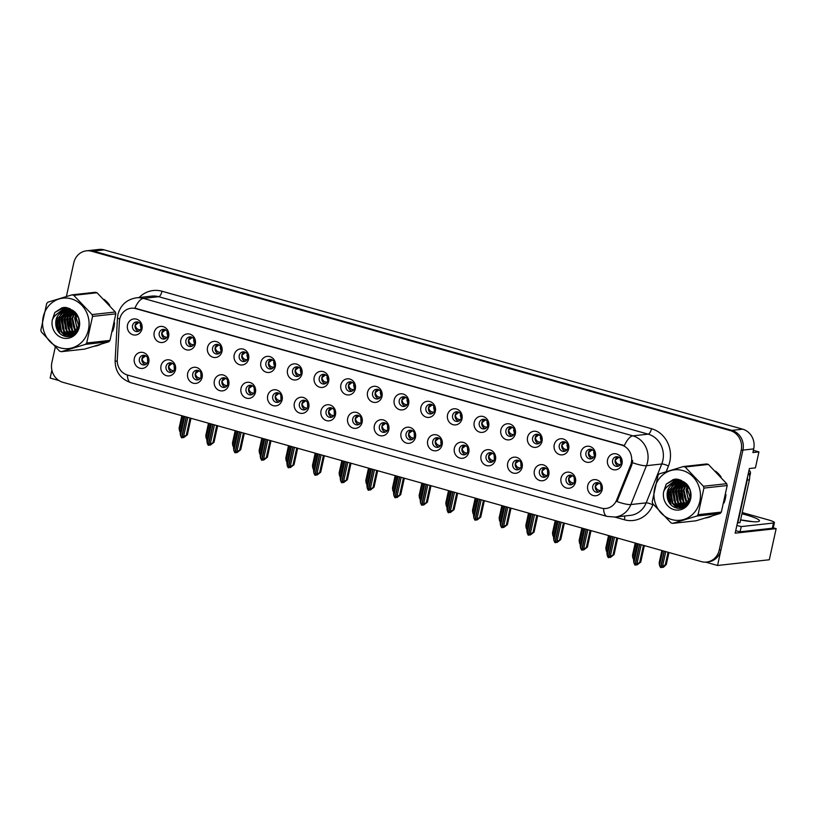 <?xml version="1.0" encoding="UTF-8"?>
<svg xmlns="http://www.w3.org/2000/svg" width="817" height="817" viewBox="0 0 817 817"><rect width="100%" height="100%" fill="white"/><g stroke="black" fill="none" stroke-linecap="round" stroke-linejoin="round"><path stroke-width="1.23" d="M486.084 456.274A4.861 4.453 -96.3 0 0 490.956 462.32A4.861 4.453 -96.3 0 0 494.745 458.715A4.861 4.453 -96.3 0 0 489.883 452.669A4.861 4.453 -96.3 0 0 486.084 456.274M492.222 461.973A4.861 4.453 83.7 0 1 491.201 452.73M481.039 455.702A8.099 7.414 -96.3 0 0 486.534 465.567A8.099 7.414 -96.3 0 0 495.48 459.757A8.099 7.414 -96.3 0 0 489.986 449.901A8.099 7.414 -96.3 0 0 481.039 455.702M139.39 358.918A4.861 4.453 -96.3 0 0 144.252 364.964A4.861 4.453 -96.3 0 0 148.051 361.349A4.861 4.453 -96.3 0 0 143.189 355.303A4.861 4.453 -96.3 0 0 139.39 358.918M145.528 364.607A4.861 4.453 83.7 0 1 144.507 355.375M134.345 358.346A8.099 7.414 -96.3 0 0 139.84 368.201A8.099 7.414 -96.3 0 0 148.786 362.401A8.099 7.414 -96.3 0 0 143.281 352.546A8.099 7.414 -96.3 0 0 134.345 358.346M185.908 340.495A4.861 4.453 -96.3 0 0 190.78 346.541A4.861 4.453 -96.3 0 0 194.579 342.926A4.861 4.453 -96.3 0 0 189.707 336.88A4.861 4.453 -96.3 0 0 185.908 340.495M192.046 346.183A4.861 4.453 83.7 0 1 191.025 336.951M180.863 339.923A8.099 7.414 -96.3 0 0 186.368 349.788A8.099 7.414 -96.3 0 0 195.304 343.977A8.099 7.414 -96.3 0 0 189.81 334.122A8.099 7.414 -96.3 0 0 180.863 339.923M459.42 448.788A4.861 4.453 -96.3 0 0 464.281 454.834A4.861 4.453 -96.3 0 0 468.08 451.219A4.861 4.453 -96.3 0 0 463.219 445.173A4.861 4.453 -96.3 0 0 459.42 448.788M465.557 454.477A4.861 4.453 83.7 0 1 464.536 445.245M454.375 448.216A8.099 7.414 -96.3 0 0 459.869 458.071A8.099 7.414 -96.3 0 0 468.815 452.271A8.099 7.414 -96.3 0 0 463.31 442.416A8.099 7.414 -96.3 0 0 454.375 448.216M265.913 362.962A4.861 4.453 -96.3 0 0 270.784 369.008A4.861 4.453 -96.3 0 0 274.583 365.393A4.861 4.453 -96.3 0 0 269.712 359.347A4.861 4.453 -96.3 0 0 265.913 362.962M272.051 368.651A4.861 4.453 83.7 0 1 271.03 359.419M260.868 362.391A8.099 7.414 -96.3 0 0 266.373 372.256A8.099 7.414 -96.3 0 0 275.319 366.445A8.099 7.414 -96.3 0 0 269.814 356.59A8.099 7.414 -96.3 0 0 260.868 362.391M299.4 403.853A4.861 4.453 -96.3 0 0 304.271 409.899A4.861 4.453 -96.3 0 0 308.07 406.284A4.861 4.453 -96.3 0 0 303.199 400.238A4.861 4.453 -96.3 0 0 299.4 403.853M305.538 409.542A4.861 4.453 83.7 0 1 304.516 400.31M294.355 403.281A8.099 7.414 -96.3 0 0 299.859 413.136A8.099 7.414 -96.3 0 0 308.795 407.336A8.099 7.414 -96.3 0 0 303.301 397.481A8.099 7.414 -96.3 0 0 294.355 403.281M425.933 407.897A4.861 4.453 -96.3 0 0 430.794 413.943A4.861 4.453 -96.3 0 0 434.593 410.338A4.861 4.453 -96.3 0 0 429.732 404.292A4.861 4.453 -96.3 0 0 425.933 407.897M432.07 413.596A4.861 4.453 83.7 0 1 431.049 404.354M420.888 407.326A8.099 7.414 -96.3 0 0 426.382 417.191A8.099 7.414 -96.3 0 0 435.328 411.38A8.099 7.414 -96.3 0 0 429.834 401.525A8.099 7.414 -96.3 0 0 420.888 407.326M219.395 381.386A4.861 4.453 -96.3 0 0 224.256 387.432A4.861 4.453 -96.3 0 0 228.055 383.816A4.861 4.453 -96.3 0 0 223.194 377.771A4.861 4.453 -96.3 0 0 219.395 381.386M225.533 387.074A4.861 4.453 83.7 0 1 224.512 377.842M214.35 380.814A8.099 7.414 -96.3 0 0 219.844 390.669A8.099 7.414 -96.3 0 0 228.791 384.868A8.099 7.414 -96.3 0 0 223.296 375.013A8.099 7.414 -96.3 0 0 214.35 380.814M345.928 385.43A4.861 4.453 -96.3 0 0 350.789 391.476A4.861 4.453 -96.3 0 0 354.588 387.871A4.861 4.453 -96.3 0 0 349.727 381.825A4.861 4.453 -96.3 0 0 345.928 385.43M352.066 391.129A4.861 4.453 83.7 0 1 351.044 381.886M340.883 384.858A8.099 7.414 -96.3 0 0 346.377 394.723A8.099 7.414 -96.3 0 0 355.324 388.912A8.099 7.414 -96.3 0 0 349.819 379.057A8.099 7.414 -96.3 0 0 340.883 384.858M272.735 396.368A4.861 4.453 -96.3 0 0 277.596 402.413A4.861 4.453 -96.3 0 0 281.395 398.798A4.861 4.453 -96.3 0 0 276.534 392.752A4.861 4.453 -96.3 0 0 272.735 396.368M278.873 402.056A4.861 4.453 83.7 0 1 277.851 392.824M267.69 395.796A8.099 7.414 -96.3 0 0 273.184 405.651A8.099 7.414 -96.3 0 0 282.131 399.85A8.099 7.414 -96.3 0 0 276.626 389.985A8.099 7.414 -96.3 0 0 267.69 395.796M399.268 400.412A4.861 4.453 -96.3 0 0 404.129 406.457A4.861 4.453 -96.3 0 0 407.928 402.842A4.861 4.453 -96.3 0 0 403.057 396.796A4.861 4.453 -96.3 0 0 399.268 400.412M405.395 406.1A4.861 4.453 83.7 0 1 404.374 396.868M394.223 399.84A8.099 7.414 -96.3 0 0 399.717 409.695A8.099 7.414 -96.3 0 0 408.663 403.894A8.099 7.414 -96.3 0 0 403.159 394.039A8.099 7.414 -96.3 0 0 394.223 399.84M192.72 373.9A4.861 4.453 -96.3 0 0 197.591 379.946A4.861 4.453 -96.3 0 0 201.39 376.331A4.861 4.453 -96.3 0 0 196.519 370.285A4.861 4.453 -96.3 0 0 192.72 373.9M198.858 379.588A4.861 4.453 83.7 0 1 197.837 370.356M187.675 373.328A8.099 7.414 -96.3 0 0 193.18 383.183A8.099 7.414 -96.3 0 0 202.126 377.383A8.099 7.414 -96.3 0 0 196.621 367.517A8.099 7.414 -96.3 0 0 187.675 373.328M319.253 377.944A4.861 4.453 -96.3 0 0 324.124 383.99A4.861 4.453 -96.3 0 0 327.923 380.375A4.861 4.453 -96.3 0 0 323.052 374.329A4.861 4.453 -96.3 0 0 319.253 377.944M325.391 383.633A4.861 4.453 83.7 0 1 324.369 374.4M314.208 377.372A8.099 7.414 -96.3 0 0 319.713 387.227A8.099 7.414 -96.3 0 0 328.648 381.427A8.099 7.414 -96.3 0 0 323.154 371.572A8.099 7.414 -96.3 0 0 314.208 377.372M566.089 478.742A4.861 4.453 -96.3 0 0 570.96 484.787A4.861 4.453 -96.3 0 0 574.76 481.182A4.861 4.453 -96.3 0 0 569.888 475.137A4.861 4.453 -96.3 0 0 566.089 478.742M572.227 484.44A4.861 4.453 83.7 0 1 571.206 475.198M561.044 478.17A8.099 7.414 -96.3 0 0 566.549 488.035A8.099 7.414 -96.3 0 0 575.485 482.224A8.099 7.414 -96.3 0 0 569.99 472.369A8.099 7.414 -96.3 0 0 561.044 478.17M432.744 441.303A4.861 4.453 -96.3 0 0 437.616 447.348A4.861 4.453 -96.3 0 0 441.415 443.733A4.861 4.453 -96.3 0 0 436.544 437.687A4.861 4.453 -96.3 0 0 432.744 441.303M438.882 446.991A4.861 4.453 83.7 0 1 437.861 437.759M427.7 440.731A8.099 7.414 -96.3 0 0 433.204 450.586A8.099 7.414 -96.3 0 0 442.14 444.785A8.099 7.414 -96.3 0 0 436.646 434.92A8.099 7.414 -96.3 0 0 427.7 440.731M585.942 452.832A4.861 4.453 -96.3 0 0 590.814 458.878A4.861 4.453 -96.3 0 0 594.613 455.273A4.861 4.453 -96.3 0 0 589.741 449.227A4.861 4.453 -96.3 0 0 585.942 452.832M592.08 458.531A4.861 4.453 83.7 0 1 591.059 449.289M580.897 452.261A8.099 7.414 -96.3 0 0 586.402 462.126A8.099 7.414 -96.3 0 0 595.348 456.315A8.099 7.414 -96.3 0 0 589.843 446.46A8.099 7.414 -96.3 0 0 580.897 452.261M352.74 418.835A4.861 4.453 -96.3 0 0 357.601 424.881A4.861 4.453 -96.3 0 0 361.4 421.266A4.861 4.453 -96.3 0 0 356.539 415.22A4.861 4.453 -96.3 0 0 352.74 418.835M358.877 424.523A4.861 4.453 83.7 0 1 357.856 415.291M347.695 418.263A8.099 7.414 -96.3 0 0 353.189 428.118A8.099 7.414 -96.3 0 0 362.135 422.318A8.099 7.414 -96.3 0 0 356.641 412.452A8.099 7.414 -96.3 0 0 347.695 418.263M532.613 437.861A4.861 4.453 -96.3 0 0 537.474 443.907A4.861 4.453 -96.3 0 0 541.273 440.292A4.861 4.453 -96.3 0 0 536.412 434.246A4.861 4.453 -96.3 0 0 532.613 437.861M538.75 443.549A4.861 4.453 83.7 0 1 537.729 434.317M527.568 437.289A8.099 7.414 -96.3 0 0 533.062 447.144A8.099 7.414 -96.3 0 0 542.008 441.343A8.099 7.414 -96.3 0 0 536.503 431.478A8.099 7.414 -96.3 0 0 527.568 437.289M452.598 415.393A4.861 4.453 -96.3 0 0 457.469 421.439A4.861 4.453 -96.3 0 0 461.268 417.824A4.861 4.453 -96.3 0 0 456.397 411.778A4.861 4.453 -96.3 0 0 452.598 415.393M458.735 421.082A4.861 4.453 83.7 0 1 457.714 411.85M447.553 414.822A8.099 7.414 -96.3 0 0 453.057 424.677A8.099 7.414 -96.3 0 0 461.993 418.876A8.099 7.414 -96.3 0 0 456.499 409.011A8.099 7.414 -96.3 0 0 447.553 414.822M326.075 411.339A4.861 4.453 -96.3 0 0 330.936 417.385A4.861 4.453 -96.3 0 0 334.735 413.78A4.861 4.453 -96.3 0 0 329.864 407.734A4.861 4.453 -96.3 0 0 326.075 411.339M332.213 417.038A4.861 4.453 83.7 0 1 331.181 407.795M321.03 410.767A8.099 7.414 -96.3 0 0 326.524 420.632A8.099 7.414 -96.3 0 0 335.47 414.822A8.099 7.414 -96.3 0 0 329.966 404.966A8.099 7.414 -96.3 0 0 321.03 410.767M505.937 430.365A4.861 4.453 -96.3 0 0 510.809 436.411A4.861 4.453 -96.3 0 0 514.608 432.806A4.861 4.453 -96.3 0 0 509.737 426.76A4.861 4.453 -96.3 0 0 505.937 430.365M512.075 436.064A4.861 4.453 83.7 0 1 511.054 426.821M500.892 429.793A8.099 7.414 -96.3 0 0 506.397 439.658A8.099 7.414 -96.3 0 0 515.333 433.847A8.099 7.414 -96.3 0 0 509.839 423.992A8.099 7.414 -96.3 0 0 500.892 429.793M246.06 388.872A4.861 4.453 -96.3 0 0 250.931 394.917A4.861 4.453 -96.3 0 0 254.73 391.312A4.861 4.453 -96.3 0 0 249.859 385.267A4.861 4.453 -96.3 0 0 246.06 388.872M252.198 394.57A4.861 4.453 83.7 0 1 251.176 385.328M241.015 388.3A8.099 7.414 -96.3 0 0 246.52 398.165A8.099 7.414 -96.3 0 0 255.455 392.354A8.099 7.414 -96.3 0 0 249.961 382.499A8.099 7.414 -96.3 0 0 241.015 388.3M372.593 392.926A4.861 4.453 -96.3 0 0 377.464 398.972A4.861 4.453 -96.3 0 0 381.263 395.357A4.861 4.453 -96.3 0 0 376.392 389.311A4.861 4.453 -96.3 0 0 372.593 392.926M378.731 398.614A4.861 4.453 83.7 0 1 377.709 389.382M367.548 392.354A8.099 7.414 -96.3 0 0 373.052 402.209A8.099 7.414 -96.3 0 0 381.988 396.408A8.099 7.414 -96.3 0 0 376.494 386.543A8.099 7.414 -96.3 0 0 367.548 392.354M406.08 433.807A4.861 4.453 -96.3 0 0 410.941 439.852A4.861 4.453 -96.3 0 0 414.74 436.247A4.861 4.453 -96.3 0 0 409.879 430.202A4.861 4.453 -96.3 0 0 406.08 433.807M412.217 439.505A4.861 4.453 83.7 0 1 411.196 430.263M401.035 433.235A8.099 7.414 -96.3 0 0 406.529 443.1A8.099 7.414 -96.3 0 0 415.475 437.289A8.099 7.414 -96.3 0 0 409.971 427.434A8.099 7.414 -96.3 0 0 401.035 433.235M159.244 333.009A4.861 4.453 -96.3 0 0 164.105 339.055A4.861 4.453 -96.3 0 0 167.904 335.44A4.861 4.453 -96.3 0 0 163.043 329.394A4.861 4.453 -96.3 0 0 159.244 333.009M165.381 338.698A4.861 4.453 83.7 0 1 164.36 329.465M154.199 332.437A8.099 7.414 -96.3 0 0 159.693 342.292A8.099 7.414 -96.3 0 0 168.639 336.492A8.099 7.414 -96.3 0 0 163.134 326.637A8.099 7.414 -96.3 0 0 154.199 332.437M479.273 422.879A4.861 4.453 -96.3 0 0 484.134 428.925A4.861 4.453 -96.3 0 0 487.933 425.31A4.861 4.453 -96.3 0 0 483.072 419.264A4.861 4.453 -96.3 0 0 479.273 422.879M485.41 428.568A4.861 4.453 83.7 0 1 484.389 419.335M474.228 422.307A8.099 7.414 -96.3 0 0 479.722 432.162A8.099 7.414 -96.3 0 0 488.668 426.362A8.099 7.414 -96.3 0 0 483.164 416.507A8.099 7.414 -96.3 0 0 474.228 422.307M592.764 486.238A4.861 4.453 -96.3 0 0 597.625 492.283A4.861 4.453 -96.3 0 0 601.424 488.668A4.861 4.453 -96.3 0 0 596.563 482.622A4.861 4.453 -96.3 0 0 592.764 486.238M598.902 491.926A4.861 4.453 83.7 0 1 597.881 482.694M587.719 485.666A8.099 7.414 -96.3 0 0 593.213 495.521A8.099 7.414 -96.3 0 0 602.16 489.72A8.099 7.414 -96.3 0 0 596.655 479.855A8.099 7.414 -96.3 0 0 587.719 485.666M512.749 463.77A4.861 4.453 -96.3 0 0 517.621 469.816A4.861 4.453 -96.3 0 0 521.42 466.201A4.861 4.453 -96.3 0 0 516.548 460.155A4.861 4.453 -96.3 0 0 512.749 463.77M518.887 469.458A4.861 4.453 83.7 0 1 517.866 460.226M507.704 463.198A8.099 7.414 -96.3 0 0 513.209 473.053A8.099 7.414 -96.3 0 0 522.155 467.253A8.099 7.414 -96.3 0 0 516.65 457.387A8.099 7.414 -96.3 0 0 507.704 463.198M612.617 460.328A4.861 4.453 -96.3 0 0 617.478 466.374A4.861 4.453 -96.3 0 0 621.277 462.759A4.861 4.453 -96.3 0 0 616.416 456.713A4.861 4.453 -96.3 0 0 612.617 460.328M618.755 466.017A4.861 4.453 83.7 0 1 617.734 456.785M607.572 459.757A8.099 7.414 -96.3 0 0 613.067 469.612A8.099 7.414 -96.3 0 0 622.013 463.811A8.099 7.414 -96.3 0 0 616.508 453.946A8.099 7.414 -96.3 0 0 607.572 459.757M132.568 325.523A4.861 4.453 -96.3 0 0 137.44 331.569A4.861 4.453 -96.3 0 0 141.239 327.954A4.861 4.453 -96.3 0 0 136.368 321.908A4.861 4.453 -96.3 0 0 132.568 325.523M138.706 331.212A4.861 4.453 83.7 0 1 137.685 321.969M127.523 324.941A8.099 7.414 -96.3 0 0 133.028 334.807A8.099 7.414 -96.3 0 0 141.964 329.006A8.099 7.414 -96.3 0 0 136.47 319.141A8.099 7.414 -96.3 0 0 127.523 324.941M379.405 426.321A4.861 4.453 -96.3 0 0 384.276 432.367A4.861 4.453 -96.3 0 0 388.075 428.751A4.861 4.453 -96.3 0 0 383.204 422.706A4.861 4.453 -96.3 0 0 379.405 426.321M385.542 432.009A4.861 4.453 83.7 0 1 384.521 422.777M374.36 425.749A8.099 7.414 -96.3 0 0 379.864 435.604A8.099 7.414 -96.3 0 0 388.8 429.803A8.099 7.414 -96.3 0 0 383.306 419.948A8.099 7.414 -96.3 0 0 374.36 425.749M559.277 445.347A4.861 4.453 -96.3 0 0 564.149 451.392A4.861 4.453 -96.3 0 0 567.938 447.777A4.861 4.453 -96.3 0 0 563.076 441.731A4.861 4.453 -96.3 0 0 559.277 445.347M565.415 451.035A4.861 4.453 83.7 0 1 564.394 441.803M554.232 444.775A8.099 7.414 -96.3 0 0 559.727 454.63A8.099 7.414 -96.3 0 0 568.673 448.829A8.099 7.414 -96.3 0 0 563.179 438.974A8.099 7.414 -96.3 0 0 554.232 444.775M166.055 366.404A4.861 4.453 -96.3 0 0 170.927 372.45A4.861 4.453 -96.3 0 0 174.726 368.845A4.861 4.453 -96.3 0 0 169.854 362.799A4.861 4.453 -96.3 0 0 166.055 366.404M172.193 372.103A4.861 4.453 83.7 0 1 171.172 362.86M161.01 365.832A8.099 7.414 -96.3 0 0 166.515 375.697A8.099 7.414 -96.3 0 0 175.451 369.887A8.099 7.414 -96.3 0 0 169.956 360.031A8.099 7.414 -96.3 0 0 161.01 365.832M292.588 370.458A4.861 4.453 -96.3 0 0 297.449 376.504A4.861 4.453 -96.3 0 0 301.248 372.889A4.861 4.453 -96.3 0 0 296.387 366.843A4.861 4.453 -96.3 0 0 292.588 370.458M298.726 376.147A4.861 4.453 83.7 0 1 297.705 366.915M287.543 369.876A8.099 7.414 -96.3 0 0 293.037 379.742A8.099 7.414 -96.3 0 0 301.984 373.941A8.099 7.414 -96.3 0 0 296.489 364.076A8.099 7.414 -96.3 0 0 287.543 369.876M539.424 471.256A4.861 4.453 -96.3 0 0 544.285 477.302A4.861 4.453 -96.3 0 0 548.084 473.686A4.861 4.453 -96.3 0 0 543.223 467.641A4.861 4.453 -96.3 0 0 539.424 471.256M545.562 476.944A4.861 4.453 83.7 0 1 544.541 467.712M534.379 470.684A8.099 7.414 -96.3 0 0 539.874 480.539A8.099 7.414 -96.3 0 0 548.82 474.738A8.099 7.414 -96.3 0 0 543.315 464.883A8.099 7.414 -96.3 0 0 534.379 470.684M212.583 347.991A4.861 4.453 -96.3 0 0 217.445 354.037A4.861 4.453 -96.3 0 0 221.244 350.422A4.861 4.453 -96.3 0 0 216.382 344.376A4.861 4.453 -96.3 0 0 212.583 347.991M218.721 353.679A4.861 4.453 83.7 0 1 217.7 344.437M207.538 347.409A8.099 7.414 -96.3 0 0 213.033 357.274A8.099 7.414 -96.3 0 0 221.979 351.473A8.099 7.414 -96.3 0 0 216.474 341.608A8.099 7.414 -96.3 0 0 207.538 347.409M239.248 355.477A4.861 4.453 -96.3 0 0 244.12 361.522A4.861 4.453 -96.3 0 0 247.919 357.907A4.861 4.453 -96.3 0 0 243.047 351.861A4.861 4.453 -96.3 0 0 239.248 355.477M245.386 361.165A4.861 4.453 83.7 0 1 244.365 351.933M234.203 354.905A8.099 7.414 -96.3 0 0 239.698 364.76A8.099 7.414 -96.3 0 0 248.644 358.959A8.099 7.414 -96.3 0 0 243.149 349.104A8.099 7.414 -96.3 0 0 234.203 354.905M119.721 319.09A14.573 13.348 -96.3 0 0 119.374 321.602L117.28 359.817A14.573 13.348 -96.3 0 0 127.523 375.054L601.261 508.092A14.573 13.348 -96.3 0 0 605.969 508.48A14.573 13.348 -96.3 0 0 616.631 500.035L630.601 465.159A14.573 13.348 -96.3 0 0 621.441 445.02L135.816 308.642A14.573 13.348 -96.3 0 0 131.108 308.254A14.573 13.348 -96.3 0 0 119.721 319.09M705.592 562.127L717.551 565.476L742.919 450.096A16.197 14.829 -96.3 0 0 731.92 430.375L93.404 251.064A16.197 14.829 -96.3 0 0 88.175 250.635A16.197 14.829 -96.3 0 1 93.404 251.064L731.92 430.375A16.197 14.829 -96.3 0 1 742.919 450.096L720.992 549.821A16.197 14.829 -96.3 0 1 708.329 561.861L706.603 562.045A16.197 14.829 -96.3 0 0 719.266 550.004L741.193 450.29A16.197 14.829 -96.3 0 0 730.194 430.569L91.678 251.258A16.197 14.829 -96.3 0 0 86.449 250.829A16.197 14.829 -96.3 0 0 73.785 262.87L66.402 296.459M51.88 370.172L50.143 378.057L58.926 380.528M742.224 512.545L768.184 519.837A10.795 1.501 -167.6 0 1 774.414 522.635A10.795 1.501 -167.6 0 1 773.505 523.023L772.351 528.242A10.795 1.501 -167.6 0 0 773.27 527.853L776.15 528.64L735.167 533.174L749.383 468.529L755.419 467.865L758.932 451.893L752.896 452.557L753.703 448.901A16.197 14.829 -96.3 0 0 742.704 429.18L104.188 249.879A16.197 14.829 -96.3 0 0 98.959 249.44L86.449 250.829M753.386 450.33L758.932 451.893M776.15 528.64L769.308 559.757L717.551 565.476M68.005 313.013A25.909 23.724 -96.3 0 0 67.74 314.106A25.909 23.724 -96.3 0 0 67.321 316.506M67.117 318.865A25.909 23.724 -96.3 0 0 68.546 329.047M69.292 331.038A25.909 23.724 -96.3 0 0 70.63 333.775M70.905 334.235A25.909 23.724 -96.3 0 0 71.365 335.001M72.979 334.99L71.426 335.103A25.909 23.724 -96.3 0 0 71.763 335.613M94.568 346.234A25.909 23.724 -96.3 0 0 100.573 344.406M112.695 331.202A25.909 23.724 -96.3 0 0 113.951 327.086A25.909 23.724 -96.3 0 0 114.554 322.746M679.366 484.706A25.909 23.724 -96.3 0 0 679.101 485.788A25.909 23.724 -96.3 0 0 678.682 488.188M678.488 490.547A25.909 23.724 -96.3 0 0 679.918 500.739M680.663 502.721A25.909 23.724 -96.3 0 0 682.001 505.457M682.266 505.927A25.909 23.724 -96.3 0 0 682.736 506.683M684.35 506.673L682.798 506.785A25.909 23.724 -96.3 0 0 683.124 507.296M705.929 517.917A25.909 23.724 -96.3 0 0 711.944 516.099M724.066 502.884A25.909 23.724 -96.3 0 0 725.322 498.768A25.909 23.724 -96.3 0 0 725.915 494.438M134.887 308.152L624.372 445.602A18.893 7.118 -74.3 0 1 632.869 435.849A21.589 19.771 83.7 0 1 647.534 462.146A21.589 19.771 83.7 0 1 646.441 465.69L630.867 504.549A21.589 19.771 83.7 0 1 615.078 517.059L630.387 515.374A21.589 19.771 -96.3 0 0 646.176 502.853L661.75 463.995A21.589 19.771 -96.3 0 0 662.842 460.451A21.589 19.771 -96.3 0 0 648.177 434.154L158.702 296.704A21.589 19.771 -96.3 0 0 151.737 296.122L136.419 297.817A21.589 19.771 83.7 0 1 143.383 298.399A18.893 7.118 105.7 0 0 134.887 308.152M632.695 460.522L631.776 465.026L616.978 501.577A18.893 3.83 21.8 0 0 630.867 504.549L646.176 502.853A5.402 1.093 -158.2 0 1 652.875 504.855A26.992 24.714 83.7 0 1 624.433 519.775L614.864 517.09M109.733 305.303A25.909 23.724 -96.3 0 0 104.219 299.482M69.588 308.591A25.909 23.724 -96.3 0 0 68.751 310.623A25.909 23.724 -96.3 0 0 68.659 310.879M68.567 311.144A25.909 23.724 -96.3 0 0 68.179 312.36M721.105 476.985A25.909 23.724 -96.3 0 0 715.59 471.174M680.959 480.273A25.909 23.724 -96.3 0 0 680.122 482.306M679.07 482.51L680.081 482.316A25.909 23.724 -96.3 0 0 680.03 482.561M679.928 482.837A25.909 23.724 -96.3 0 0 679.55 484.042M55.25 347.184L51.869 362.585A16.197 14.829 -96.3 0 0 62.858 382.305L701.384 561.616A16.197 14.829 -96.3 0 0 706.603 562.045M599.086 483.153L595.47 485.952C595.971 488.689 597.503 490.19 600.076 490.466L600.628 490.476M636.525 564.751L638.21 564.006L635.248 565.17L636.974 563.812L640.742 562.055L644.358 545.603L640.742 562.096L636.974 564.976M639.731 544.306L635.248 565.17M641.171 544.704L636.974 563.812M643.449 545.347L639.752 562.167M638.097 543.846L633.9 562.944L634.962 565.088L639.537 544.245M637.291 543.622L633.563 560.523L637.28 543.611M633.594 560.431L633.9 562.944M662.689 550.75L659.482 565.333L660.544 567.478L664.129 551.158M661.699 567.468L660.841 567.56L662.556 566.201L666.325 564.445L668.949 552.506L666.325 564.486L663.424 567.274L662.567 567.366L663.792 566.395L661.699 567.468M664.323 551.209L660.841 567.56M661.882 550.525L659.156 562.913L661.872 550.525M659.176 562.821L659.482 565.333M662.556 566.201L665.763 551.618M668.04 552.251L665.334 564.547M620.481 464.567L619.929 464.556C617.438 464.393 615.906 462.892 615.324 460.042L618.949 457.244M572.421 475.668L568.806 478.466C569.296 481.193 570.828 482.704 573.411 482.98L573.953 482.99M609.86 557.255L611.535 556.52L608.583 557.684L610.309 556.316L614.078 554.559L617.693 538.117L614.067 554.61L610.309 557.49M613.067 536.81L608.583 557.684M614.507 537.218L610.309 556.316M616.784 537.862L613.087 554.672M611.422 536.35L607.225 555.458L608.185 557.572L612.873 536.759M610.616 536.126L606.898 553.038L610.616 536.126M606.919 552.946L607.225 555.458M545.746 468.172L542.131 470.97C542.631 473.707 544.163 475.208 546.736 475.494L547.288 475.504M583.185 549.77L584.87 549.034L581.918 550.188L583.634 548.83L587.403 547.073L591.028 530.621L587.403 547.124L583.634 550.004M586.392 529.324L581.918 550.188M587.842 529.733L583.634 548.83M590.109 530.366L586.412 547.186M584.758 528.865L580.56 547.962L581.622 550.107L586.197 529.273M583.951 528.64L580.233 545.542L583.951 528.64M580.254 545.45L580.56 547.962M519.081 460.686L515.466 463.484C515.956 466.221 517.498 467.722 520.072 467.998L520.623 468.008M556.52 542.284L558.205 541.538L555.243 542.702L556.969 541.344L560.738 539.588L564.353 523.135L560.728 539.628L556.969 542.508M559.727 521.838L555.243 542.702M561.167 522.237L556.969 541.344M563.444 522.88L559.747 539.69M558.093 521.379L553.885 540.476L554.947 542.621L559.533 521.777M557.286 521.144L553.558 538.056L557.276 521.144M553.589 537.964L553.885 540.476M636.014 543.264L632.807 557.848L633.716 559.839M635.207 543.029L632.481 555.427L635.207 543.029M632.511 555.335L632.807 557.848M593.816 457.081L593.265 457.06C590.773 456.907 589.241 455.396 588.659 452.547L592.274 449.758M609.349 535.768L606.143 550.352L607.051 552.353M608.542 535.543L605.816 547.931L608.542 535.543M605.836 547.839L606.143 550.352M567.141 449.585L566.589 449.575C564.098 449.411 562.566 447.91 561.984 445.061L565.609 442.263M582.684 528.282L579.478 542.866L580.376 544.857M581.878 528.058L579.141 540.446L581.867 528.058M579.171 540.354L579.478 542.866M540.476 442.099L539.925 442.089C537.433 441.926 535.901 440.424 535.319 437.575L538.934 434.777M556.009 520.797L552.803 535.38L553.712 537.372M555.203 520.562L552.476 532.96L555.203 520.562M552.496 532.868L552.803 535.38M513.811 434.613L513.25 434.593C510.768 434.44 509.226 432.928 508.654 430.079L512.269 427.291M772.351 528.242L740.09 531.806A10.795 1.501 12.4 0 0 735.708 530.733M736.852 525.505A10.795 1.501 -167.6 0 1 741.233 526.587L740.09 531.806M773.505 523.023L741.233 526.587M747.514 477.046A10.795 9.886 83.7 0 1 747.259 480.079L737.843 522.89A10.795 9.886 -96.3 0 0 737.465 522.757M747.259 480.079L749.414 479.834A10.795 9.886 -96.3 0 0 748.556 472.318M737.843 522.89L739.998 522.645L749.414 479.834M67.668 315.842A25.644 23.479 83.7 0 1 67.974 314.177A25.644 23.479 83.7 0 1 68.342 312.707M68.516 312.114A25.644 23.479 83.7 0 1 68.853 311.073M68.945 310.828A25.644 23.479 83.7 0 1 69.026 310.613A25.644 23.479 83.7 0 1 69.823 308.703M113.89 326.106A25.644 23.479 83.7 0 1 113.706 327.014A25.644 23.479 83.7 0 1 113.502 327.903M71.62 334.939A25.644 23.479 83.7 0 1 71.263 334.357M71.018 333.949A25.644 23.479 83.7 0 1 69.782 331.528M69.108 329.905A25.644 23.479 83.7 0 1 68.771 328.934M97.846 345.468A25.644 23.479 83.7 0 1 95.957 345.816M679.029 487.524A25.644 23.479 83.7 0 1 679.346 485.86A25.644 23.479 83.7 0 1 679.713 484.399M679.887 483.797A25.644 23.479 83.7 0 1 680.224 482.765M680.316 482.51A25.644 23.479 83.7 0 1 680.387 482.296A25.644 23.479 83.7 0 1 681.184 480.386M725.261 497.788A25.644 23.479 83.7 0 1 725.077 498.697A25.644 23.479 83.7 0 1 724.863 499.585M682.992 506.622A25.644 23.479 83.7 0 1 682.634 506.04M682.389 505.631A25.644 23.479 83.7 0 1 681.153 503.221M680.479 501.587A25.644 23.479 83.7 0 1 680.132 500.617M709.217 517.161A25.644 23.479 83.7 0 1 707.318 517.508M749.669 476.873L750.425 473.441A2.696 2.471 -96.3 0 0 748.995 470.316M76.563 316.067A12.337 11.295 -96.3 0 0 78.177 328.536M60.427 347.899A25.368 23.233 -96.3 0 0 88.45 329.721A25.368 23.233 -96.3 0 0 71.222 298.828A25.368 23.233 -96.3 0 0 43.199 317.006A25.368 23.233 -96.3 0 0 60.427 347.899M72.039 294.845L47.897 302.178A29.146 26.695 -96.3 0 0 46.692 303.536L40.85 330.119A29.146 26.695 -96.3 0 0 41.35 331.957L59.651 351.208A29.146 26.695 -96.3 0 0 60.499 351.463A29.146 26.695 -96.3 0 0 61.357 351.688L84.631 349.104L108.773 341.782A29.146 26.695 -96.3 0 0 109.978 340.413L115.82 313.84A29.146 26.695 -96.3 0 0 115.32 312.002L97.019 292.752A29.146 26.695 -96.3 0 0 96.171 292.496A29.146 26.695 -96.3 0 0 95.313 292.272L72.039 294.845A29.146 26.695 -96.3 0 1 72.897 295.07A29.146 26.695 -96.3 0 1 73.744 295.325L92.045 314.576L115.32 312.002M108.773 341.782L85.499 344.355L61.357 351.688M85.499 344.355A29.146 26.695 -96.3 0 0 86.704 342.997L109.978 340.413M115.82 313.84L92.546 316.414L86.704 342.997M92.546 316.414A29.146 26.695 -96.3 0 0 92.045 314.576M75.797 315.086L74.633 318.079L77.452 330.068M75.123 312.584L74.551 313.207M74.245 313.575L71.896 318.385L74.674 330.313L76.267 331.784M75.419 312.921L74.929 313.503M74.633 313.902L72.58 318.303L75.358 330.242L76.563 331.406M73.326 310.93L68.373 310.664L72.519 310.981L73.969 311.471L73.06 312.247M72.744 312.533L69.159 318.681L71.927 330.619L75.021 333.04M74.276 311.737L73.428 312.451M73.121 312.758L69.843 318.61L72.621 330.538L75.327 332.754M72.58 310.991L71.6 311.573M71.283 311.788L66.422 318.987L69.19 330.916L73.734 333.969M72.938 311.093L71.967 311.716M71.641 311.951L67.106 318.916L69.874 330.844L74.061 333.765M72.447 310.307L71.487 310.583A23.213 21.252 83.7 0 1 71.59 310.317L71.345 310.572M71.161 310.705L70.17 311.134M69.843 311.297L63.685 319.294L66.453 331.222L72.417 334.643M72.56 310.389L71.845 310.623M71.508 310.756L70.528 311.226M70.201 311.4L64.369 319.212L67.137 331.151L72.754 334.5M72.427 310.297L70.099 310.521M69.751 310.593L68.751 310.889M68.414 311.011L60.938 319.59L63.716 331.528L68.638 334.694L71.079 335.093M72.345 310.235L71.12 310.358M71.457 310.327L70.446 310.521M70.109 310.603L69.098 310.93M68.771 311.063L61.622 319.518L64.4 331.447L69.322 334.623L71.416 335.001M68.373 310.664L67.351 310.828M67.014 310.899L58.201 319.896L60.979 331.825L65.901 335.001L69.721 335.348L71.528 334.97L78.841 326.228L75.154 314.402L69.772 311.277L63.685 311.359C57.374 314.004 54.821 318.998 56.026 326.32L56.107 326.637C57.231 331.273 59.815 334.357 63.859 335.91C77.993 341.404 85.611 316.639 71.784 309.888L64.063 307.406L54.841 312.462L52.308 319.907A15.084 13.807 -96.3 0 0 62.623 337.952A15.084 13.807 -96.3 0 0 78.861 328.659A15.084 13.807 -96.3 0 0 71.784 309.888A23.213 21.252 83.7 0 0 71.59 310.307L71.906 309.96M68.72 310.634L67.699 310.828M67.362 310.909L58.885 319.825L61.663 331.753L66.585 334.919L70.058 335.307M78.197 317.537L75.838 314.32L70.466 311.206L65.636 310.971M65.983 310.93L64.38 311.287L56.148 320.121L56.026 326.32M72.774 334.704L73.326 334.776M72.458 335.041L73.009 334.97M71.763 335.021L72.805 335.001M69.721 335.348L74.858 333.612M52.308 319.907C54.545 314.943 58.334 312.094 63.685 311.359M97.019 292.752L73.744 295.325M73.305 311.216L72.713 312.063M72.509 312.39L71.957 313.35M70.865 315.883L70.466 317.241L72.356 330.242M73.826 332.305L74.725 333.275M70.568 311.522L69.22 313.646M68.128 316.189L67.729 317.547L69.608 330.538M71.089 332.611L72.897 334.429M70.487 309.061L68.608 310.868M68.25 311.297L66.473 313.953M65.391 316.496L64.992 317.854L66.871 330.844M68.352 332.917L70.323 334.858M70.783 335.225L71.487 335.726M69.118 308.377L65.779 311.277M65.503 311.594L63.736 314.259M62.643 316.792L62.255 318.15L64.135 331.151M65.605 333.213L67.586 335.164M67.842 335.368L69.282 336.369M67.791 307.876L63.175 311.42M62.766 311.9L60.999 314.555M59.907 317.098L59.518 318.456L61.398 331.447M62.868 333.52L66.197 336.461M66.524 307.549L59.978 312.268M57.17 317.404L56.771 318.763L59.733 333.326M65.401 307.366L55.525 315.168M64.216 307.386L61.867 307.876L54.841 312.462M73.06 311.134L72.478 311.941M72.274 312.257L71.11 314.422M69.884 318.446L70.916 328.097M72.836 331.518L74.51 333.438M71.712 309.847L71.048 310.542M70.313 311.44L68.362 314.729M67.147 318.742L68.179 328.393M70.088 331.814L72.539 334.449M70.313 308.959L68.311 310.848M67.719 311.553L65.626 315.025M64.41 319.049L65.442 328.7M67.351 332.121L69.802 334.745M70.446 335.266L71.242 335.828M68.955 308.305L65.758 310.95M64.982 311.859L62.889 315.331M61.673 319.355L62.705 329.006M64.614 332.427L67.065 335.052M67.382 335.317L68.965 336.42M67.627 307.825L62.817 311.481M62.245 312.165L60.152 315.638M58.926 319.651L59.958 329.302M61.878 332.723L65.687 336.379M66.371 307.519L59.508 312.462M56.189 319.958L58.058 331.345M65.289 307.355L54.841 315.873M687.934 487.749A12.337 11.295 -96.3 0 0 689.548 500.229M671.799 519.581A25.368 23.233 -96.3 0 0 699.822 501.403A25.368 23.233 -96.3 0 0 682.583 470.51A25.368 23.233 -96.3 0 0 654.57 488.689A25.368 23.233 -96.3 0 0 671.799 519.581M683.41 466.538L659.268 473.86A29.146 26.695 -96.3 0 0 658.063 475.218L652.221 501.801A29.146 26.695 -96.3 0 0 652.712 503.64L671.012 522.89A29.146 26.695 -96.3 0 0 671.87 523.146A29.146 26.695 -96.3 0 0 672.718 523.37L695.992 520.797L720.145 513.464A29.146 26.695 -96.3 0 0 721.34 512.106L727.191 485.523A29.146 26.695 -96.3 0 0 726.691 483.684L708.39 464.434A29.146 26.695 -96.3 0 0 707.542 464.179A29.146 26.695 -96.3 0 0 706.685 463.954L683.41 466.538A29.146 26.695 -96.3 0 1 684.268 466.752A29.146 26.695 -96.3 0 1 685.116 467.007L703.417 486.258L726.691 483.684M720.145 513.464L696.87 516.038L672.718 523.37M696.87 516.038A29.146 26.695 -96.3 0 0 698.065 514.679L721.34 512.106M727.191 485.523L703.917 488.096L698.065 514.679M703.917 488.096A29.146 26.695 -96.3 0 0 703.417 486.258M687.168 486.779L686.004 489.761L688.823 501.75M686.484 484.267L685.923 484.889M685.616 485.267L683.267 490.067L686.035 501.995L687.628 503.466M686.791 484.604L686.3 485.186M685.994 485.584L683.952 489.996L686.719 501.924L687.934 503.088M685.371 483.184L684.432 483.93M684.115 484.215L680.52 490.374L683.298 502.302L686.382 504.722M685.637 483.419L684.799 484.134M684.483 484.44L681.204 490.292L683.982 502.23L686.699 504.446M683.941 482.684L682.971 483.255M682.644 483.48L677.783 490.67L680.561 502.608L685.095 505.652M684.299 482.786L683.329 483.398M683.012 483.633L678.467 490.598L681.245 502.526L685.422 505.447M683.809 481.989L682.859 482.265A23.213 21.252 83.7 0 1 682.951 481.999A23.213 21.252 83.7 0 1 683.145 481.57L675.424 479.089L666.212 484.144L663.68 491.589A15.084 13.807 -96.3 0 0 673.984 509.634A15.084 13.807 -96.3 0 0 690.232 500.341A15.084 13.807 -96.3 0 0 683.155 481.581C696.972 488.321 689.354 513.086 675.22 507.592C671.176 506.04 668.592 502.955 667.479 498.329L667.397 498.002C666.192 490.68 668.745 485.696 675.056 483.041L681.143 482.97L686.525 486.084L690.212 497.91L682.889 506.652L681.082 507.03L677.262 506.683L672.34 503.517L669.572 491.579L678.386 482.581M682.522 482.387L681.531 482.816M681.204 482.98L675.046 490.976L677.824 502.904L683.788 506.326M683.931 482.071L683.206 482.316M682.879 482.438L681.889 482.908M681.562 483.082L675.73 490.905L678.508 502.833L684.115 506.183M683.798 481.979L681.46 482.204M681.123 482.285L680.122 482.571M679.785 482.694L672.309 491.283L675.077 503.211L679.999 506.377L682.45 506.785M683.706 481.928L682.481 482.05M682.828 482.01L681.807 482.204M681.47 482.296L680.469 482.612M680.142 482.745L672.994 491.201L675.761 503.139L680.684 506.305L682.787 506.683M685.34 483.153L678.723 482.51M684.687 482.622L679.744 482.347M678.733 482.592L670.257 491.507L673.024 503.435L677.947 506.611L681.429 506.989M689.568 489.22L687.209 486.013L681.827 482.888L677.007 482.653M677.344 482.622L675.741 482.97L667.509 491.814L667.397 498.002M684.135 506.387L684.697 506.458M683.829 506.734L684.38 506.652M683.135 506.703L684.166 506.683M681.49 506.703L686.219 505.294M663.68 491.589C665.916 486.626 669.705 483.776 675.056 483.041M708.39 464.434L685.116 467.007M684.677 482.898L684.084 483.746M683.87 484.072L683.318 485.032M682.226 487.575L681.838 488.934L683.717 501.924M685.197 503.987L686.086 504.967M681.94 483.204L680.581 485.339M679.489 487.872L679.101 489.23L680.98 502.23M682.45 504.293L684.268 506.111M681.858 480.743L679.969 482.561M679.611 482.98L677.844 485.635M676.752 488.178L676.364 489.536L678.243 502.526M679.713 504.6L681.695 506.55M682.144 506.908L682.859 507.408M680.49 480.059L677.15 482.959M676.874 483.286L675.108 485.941M674.015 488.484L673.616 489.843L675.506 502.833M676.976 504.896L678.947 506.846M679.203 507.051L680.653 508.051M679.152 479.559L674.536 483.113M674.137 483.582L672.36 486.248M671.278 488.78L670.88 490.139L672.759 503.139M674.239 505.202L677.569 508.143M677.885 479.232L671.339 483.95M668.531 489.087L668.143 490.445L671.094 505.008M676.772 479.048L666.886 486.85M675.588 479.079L673.239 479.569L666.212 484.144M684.421 482.816L683.839 483.633M683.635 483.95L682.471 486.105M681.255 490.129L682.287 499.779M684.197 503.201L685.871 505.131M683.083 481.53L682.42 482.234M681.684 483.123L679.734 486.411M678.519 490.435L679.54 500.086M681.46 503.507L683.911 506.132M681.684 480.641L679.683 482.53M679.09 483.245L676.997 486.718M675.771 490.731L676.803 500.382M678.723 503.803L681.164 506.438M681.817 506.948L682.603 507.51M680.316 479.988L677.119 482.643M676.353 483.541L674.26 487.014M673.034 491.037L674.066 500.688M675.976 504.109L678.427 506.734M678.753 507L680.336 508.103M678.988 479.508L674.178 483.164M673.606 483.848L671.513 487.32M670.297 491.344L671.329 500.995M673.239 504.416L677.058 508.072M677.742 479.201L670.869 484.154M667.56 491.64L669.419 503.027M676.65 479.038L666.212 487.555M492.406 453.2L488.791 455.998C489.291 458.725 490.823 460.237 493.397 460.512L493.948 460.522M529.855 534.788L531.53 534.052L528.579 535.217L530.304 533.848L534.073 532.092L537.688 515.65L534.063 532.143L530.304 535.023M533.052 514.342L528.579 535.217M534.502 514.751L530.304 533.848M536.779 515.394L533.072 532.204M531.418 513.883L527.22 532.99L528.18 535.104L532.868 514.291M530.611 513.658L526.894 530.57L530.611 513.658M526.914 530.478L527.22 532.99M465.741 445.704L462.126 448.502C462.626 451.239 464.158 452.741 466.732 453.026L467.283 453.037M503.18 527.302L504.865 526.567L501.904 527.721L503.629 526.362L507.398 524.606L511.013 508.154L507.398 524.657L503.629 527.527M506.387 506.857L501.904 527.721M507.827 507.265L503.629 526.362M510.104 507.898L506.407 524.718M504.753 506.397L500.555 525.494L501.618 527.639L506.193 506.806M503.946 506.172L500.218 523.074L503.936 506.172M500.249 522.982L500.555 525.494M439.076 438.218L435.461 441.017C435.951 443.754 437.483 445.255 440.067 445.531L440.608 445.541M476.515 519.816L478.19 519.071L475.239 520.235L476.965 518.877L480.733 517.12L484.348 500.668L480.723 517.161L476.965 520.041M479.722 499.371L475.239 520.235M481.162 499.769L476.965 518.877M483.439 500.413L479.742 517.222M478.078 498.911L473.88 518.009L474.943 520.153L479.528 499.31M477.271 498.676L473.554 515.588L477.271 498.676M473.574 515.496L473.88 518.009M529.345 513.301L526.138 527.884L527.047 529.886M528.538 513.076L525.811 525.464L528.528 513.076M525.831 525.372L526.138 527.884M487.136 427.117L486.585 427.107C484.093 426.944 482.561 425.443 481.979 422.593L485.604 419.795M502.669 505.815L499.463 520.398L500.372 522.39M501.863 505.59L499.136 517.978L501.863 505.59M499.167 517.886L499.463 520.398M460.471 419.632L459.92 419.621C457.428 419.458 455.886 417.957 455.314 415.107L458.929 412.309M476.005 498.329L472.798 512.913L473.707 514.904M475.198 498.094L472.471 510.492L475.198 498.094M472.492 510.4L472.798 512.913M433.796 412.146L433.245 412.125C430.753 411.972 429.221 410.461 428.639 407.612L432.264 404.823M412.401 430.733L408.786 433.531C409.286 436.258 410.818 437.769 413.392 438.045L413.943 438.055M449.84 512.32L451.525 511.585L448.564 512.749L450.29 511.381L454.058 509.624L457.673 493.182L454.058 509.675L450.29 512.555M453.047 491.875L448.564 512.749M454.497 492.283L450.29 511.381M456.764 492.927L453.067 509.737M451.413 491.415L447.216 510.523L448.176 512.637L452.853 491.824M450.606 491.191L446.889 508.103L450.606 491.191M446.909 508.011L447.216 510.523M385.736 423.237L382.121 426.035C382.611 428.772 384.153 430.273 386.727 430.559L387.278 430.569M423.175 504.835L424.85 504.099L421.899 505.253L423.625 503.895L427.393 502.138L431.008 485.686L427.383 502.189L423.625 505.059M426.382 484.389L421.899 505.253M427.822 484.798L423.625 503.895M430.099 485.431L426.403 502.251M424.738 483.93L420.541 503.027L421.603 505.172L426.188 484.338M423.941 483.705L420.214 500.607L423.931 483.705M420.234 500.515L420.541 503.027M359.061 415.751L355.446 418.549C355.946 421.286 357.478 422.787 360.052 423.063L360.603 423.073M396.511 497.349L398.185 496.603L395.234 497.767L396.96 496.409L400.718 494.653L404.344 478.2L400.718 494.693L396.96 497.573M399.707 476.903L395.234 497.767M401.157 477.302L396.96 496.409M403.424 477.945L399.727 494.755M398.073 476.444L393.876 495.541L394.938 497.686L399.513 476.842M397.266 476.209L393.549 493.121L397.266 476.209M393.569 493.029L393.876 495.541M332.396 408.265L328.781 411.063C329.271 413.79 330.814 415.302 333.387 415.577L333.939 415.587M369.835 489.853L371.521 489.117L368.559 490.271L370.285 488.913L374.053 487.157L377.668 470.715L374.043 487.208L370.285 490.088M373.042 469.407L368.559 490.271M374.482 469.816L370.285 488.913M376.76 470.459L373.063 487.269M371.408 468.948L367.201 488.055L368.171 490.169L372.848 469.356M370.601 468.723L366.874 485.635L370.591 468.723M366.904 485.543L367.201 488.055M305.732 400.769L302.116 403.567C302.607 406.304 304.138 407.806 306.722 408.081L307.263 408.102M343.171 482.367L344.845 481.632L341.894 482.786L343.62 481.427L347.388 479.671L351.004 463.219L347.378 479.722L343.62 482.592M346.377 461.922L341.894 482.786M347.817 462.33L343.62 481.427M350.095 462.963L346.398 479.783M344.733 461.462L340.536 480.559L341.598 482.704L346.183 461.871M343.926 461.237L340.209 478.139L343.926 461.237M340.229 478.047L340.536 480.559M449.34 490.833L446.133 505.417L447.032 507.418M448.533 490.608L445.796 502.996L448.523 490.608M445.827 502.904L446.133 505.417M407.132 404.65L406.58 404.64C404.088 404.476 402.556 402.975 401.974 400.126L405.589 397.328M422.665 483.347L419.458 497.931L420.367 499.922M421.858 483.123L419.131 495.51L421.858 483.123M419.152 495.419L419.458 497.931M380.467 397.164L379.905 397.154C377.413 396.991 375.881 395.489 375.309 392.64L378.925 389.842M396 475.862L392.793 490.445L393.692 492.437M395.193 475.627L392.466 488.025L395.183 475.627M392.487 487.933L392.793 490.445M353.792 389.678L353.24 389.658C350.748 389.505 349.216 387.993 348.634 385.144L352.26 382.356M369.325 468.366L366.118 482.949L367.027 484.951M368.518 468.141L365.791 480.529L368.518 468.141M365.812 480.437L366.118 482.949M327.127 382.182L326.575 382.172C324.083 382.009 322.541 380.508 321.969 377.658L325.585 374.86M342.66 460.88L339.453 475.463L340.362 477.455M341.853 460.655L339.126 473.043L341.843 460.655M339.147 472.951L339.453 475.463M300.452 374.697L299.9 374.686C297.408 374.523 295.877 373.022 295.294 370.172L298.92 367.374M279.057 393.283L275.441 396.082C275.942 398.819 277.474 400.32 280.047 400.596L280.599 400.606M316.496 474.881L318.181 474.136L315.219 475.3L316.945 473.942L320.713 472.185L324.329 455.733L320.713 472.226L316.945 475.106M319.702 454.436L315.219 475.3M321.152 454.834L316.945 473.942M323.42 455.478L319.723 472.287M318.068 453.976L313.871 473.074L314.933 475.218L319.508 454.375M317.262 453.741L313.534 470.653L317.251 453.741M313.565 470.561L313.871 473.074M252.392 385.798L248.776 388.596C249.267 391.323 250.809 392.834 253.382 393.11L253.934 393.12M289.831 467.385L291.506 466.65L288.554 467.804L290.28 466.446L294.049 464.689L297.664 448.247L294.038 464.74L290.28 467.62M293.037 446.94L288.554 467.804M294.477 447.348L290.28 466.446M296.755 447.992L293.058 464.802M291.393 446.48L287.196 465.588L288.156 467.702L292.843 446.889M290.586 446.256L286.869 463.168L290.586 446.256M286.89 463.076L287.196 465.588M225.717 378.302L222.101 381.1C222.602 383.837 224.134 385.338 226.707 385.614L227.259 385.634M263.166 459.9L264.841 459.164L261.889 460.318L263.605 458.96L267.373 457.203L270.999 440.751L267.373 457.254L263.615 460.124M266.362 439.454L261.889 460.318M267.813 439.863L263.605 458.96M270.08 440.496L266.383 457.316M264.728 438.995L260.531 458.092L261.593 460.237L266.168 439.403M263.922 438.77L260.204 455.672L263.922 438.77M260.225 455.58L260.531 458.092M199.052 370.816L195.437 373.614C195.927 376.351 197.469 377.852 200.042 378.128L200.594 378.138M236.491 452.414L238.176 451.668L235.214 452.832L236.94 451.474L240.709 449.718L244.324 433.265L240.698 449.758L236.94 452.638M239.698 431.968L235.214 452.832M241.138 432.367L236.94 451.474M243.415 433.01L239.718 449.82M238.064 431.509L233.856 450.606L234.918 452.751L239.504 431.907M237.257 431.274L233.529 448.186L237.247 431.274M233.56 448.094L233.856 450.606M172.387 363.33L168.762 366.128C169.262 368.855 170.794 370.367 173.367 370.642L173.919 370.652M209.826 444.918L211.501 444.182L208.549 445.336L210.275 443.978L214.044 442.222L217.659 425.78L214.034 442.273L210.275 445.153M213.023 424.472L208.549 445.336M214.473 424.881L210.275 443.978M216.75 425.514L213.053 442.334M211.389 424.013L207.191 443.12L208.151 445.234L212.839 424.421M210.582 423.788L206.864 440.7L210.582 423.788M206.885 440.608L207.191 443.12M145.712 355.834L142.097 358.632C142.597 361.369 144.129 362.871 146.703 363.146L147.254 363.167M183.151 437.432L184.836 436.687L181.874 437.851L183.6 436.492L187.369 434.736L190.984 418.284L187.369 434.787L183.6 437.657M186.358 416.987L181.874 437.851M187.798 417.395L183.6 436.492M190.075 418.028L186.378 434.848M184.724 416.527L180.526 435.624L181.588 437.769L186.164 416.936M183.917 416.302L180.189 433.204L183.907 416.302M180.22 433.112L180.526 435.624M315.985 453.384L312.778 467.978L313.687 469.969M315.178 453.159L312.451 465.557L315.178 453.159M312.482 465.465L312.778 467.978M273.787 367.211L273.235 367.19C270.744 367.037 269.212 365.526 268.63 362.677L272.245 359.888M289.32 445.898L286.113 460.482L287.022 462.483M288.513 445.673L285.787 458.061L288.513 445.673M285.807 457.969L286.113 460.482M247.112 359.715L246.56 359.705C244.069 359.541 242.537 358.04 241.955 355.191L245.58 352.393M262.655 438.412L259.449 452.996L260.347 454.987M261.849 438.188L259.112 450.575L261.838 438.188M259.142 450.484L259.449 452.996M220.447 352.229L219.896 352.219C217.404 352.056 215.872 350.554 215.29 347.705L218.905 344.907M235.98 430.916L232.774 445.51L233.682 447.502M235.173 430.692L232.447 443.09L235.173 430.692M232.467 442.998L232.774 445.51M193.782 344.743L193.22 344.723C190.739 344.57 189.197 343.058 188.625 340.209L192.24 337.421M209.315 423.431L206.109 438.014L207.018 440.006M208.509 423.206L205.782 435.594L208.498 423.206M205.802 435.502L206.109 438.014M167.107 337.247L166.556 337.237C164.064 337.074 162.532 335.573 161.95 332.723L165.575 329.925M182.64 415.945L179.434 430.528L180.343 432.52M181.834 415.72L179.107 428.108L181.834 415.71M179.137 428.016L179.434 430.528M140.442 329.762L139.891 329.751C137.399 329.588 135.857 328.087 135.285 325.237L138.9 322.439M104.188 249.879L91.678 251.258M742.704 429.18L730.194 430.569M753.703 448.901L741.193 450.29M616.631 500.035L617.805 499.912M630.601 465.159L631.776 465.026M621.441 445.02L622.513 444.908M135.816 308.642L136.888 308.53M651.486 428.7A5.402 2.032 -74.3 0 1 648.177 434.154L632.869 435.849L143.383 298.399L158.702 296.704A5.402 2.032 -74.3 0 0 162.001 291.24L651.486 428.7A26.992 24.714 83.7 0 1 669.817 461.564A26.992 24.714 83.7 0 1 668.449 465.996L666.192 471.623M136.419 297.817C126.655 299.471 120.497 305.047 117.934 314.545L117.464 318.038A18.893 1.358 3.1 0 0 119.782 318.814M603.589 508.511A18.893 7.118 105.7 0 0 607.021 516.405L615.078 517.059M607.021 516.405L130.781 382.662A18.893 7.118 -74.3 0 1 127.36 375.013M130.781 382.662C120.405 378.925 115.187 371.572 115.126 360.614A18.893 1.358 3.1 0 0 117.27 361.369M632.45 462.677A18.893 3.83 21.8 0 0 646.441 465.69L661.75 463.995A5.402 1.093 -158.2 0 1 668.449 465.996M653.14 504.191L652.875 504.855M139.156 297.511A26.992 24.714 83.7 0 1 162.001 291.24M719.266 550.004L720.992 549.821M624.576 516.007A5.402 2.032 -74.3 0 1 624.433 519.775M600.076 490.466L599.208 491.773M601.036 489.802L600.852 484.93M601.118 485.451L601.312 489.087M619.929 464.556L619.061 465.853M620.716 459.021L620.307 460.155L621.431 464.587M620.971 459.542L621.175 463.168M573.411 482.98L572.533 484.277M574.361 482.306L574.188 477.434M574.443 477.955L574.647 481.601M546.736 475.494L545.868 476.791M547.696 474.82L547.513 469.949M547.778 470.469L547.972 474.115M520.072 467.998L519.203 469.305M521.021 467.334L520.848 462.463M521.103 462.984L521.307 466.619M593.265 457.06L592.386 458.368M594.041 451.535L593.642 452.669L594.766 457.101M594.306 452.056L594.5 455.672M566.589 449.575L565.721 450.882M567.376 444.05L566.967 445.173L568.091 449.616M567.631 444.56L567.835 448.186M539.925 442.089L539.057 443.386M540.701 436.554L540.303 437.687L541.426 442.12M540.966 437.075L541.171 440.7M513.25 434.593L512.382 435.9M514.036 429.068L513.627 430.202L514.751 434.634M514.291 429.589L514.496 433.204M741.938 513.801A22.999 3.207 -167.6 0 1 746.176 514.924A22.999 3.207 -167.6 0 1 759.269 521.164A22.999 3.207 -167.6 0 1 740.59 519.959M76.022 332.059A20.68 18.944 83.7 0 1 75.45 331.099M74.449 329.098A20.68 18.944 83.7 0 1 72.693 317.884M73.111 315.301A20.68 18.944 83.7 0 1 73.704 313.156M73.857 312.717A20.68 18.944 83.7 0 1 74.214 311.788M69.782 316.802A23.213 21.252 83.7 0 1 70.15 314.78A23.213 21.252 83.7 0 1 70.681 312.768M71.15 311.41A23.213 21.252 83.7 0 1 71.385 310.817M73.377 333.469A23.213 21.252 83.7 0 1 71.733 330.395M70.711 327.688A23.213 21.252 83.7 0 1 69.568 320.029M687.393 503.742A20.68 18.944 83.7 0 1 686.821 502.792M685.82 500.79A20.68 18.944 83.7 0 1 684.064 489.577M684.472 486.983A20.68 18.944 83.7 0 1 685.065 484.838M685.218 484.399A20.68 18.944 83.7 0 1 685.575 483.47M681.153 488.495A23.213 21.252 83.7 0 1 681.511 486.462A23.213 21.252 83.7 0 1 682.042 484.461M682.512 483.092A23.213 21.252 83.7 0 1 682.746 482.5M684.738 505.151A23.213 21.252 83.7 0 1 683.104 502.077M682.083 499.381A23.213 21.252 83.7 0 1 680.929 491.711M750.425 473.441L749.066 473.594M493.397 460.512L492.528 461.809M494.356 459.838L494.173 454.967M494.438 455.488L494.642 459.134M466.732 453.026L465.864 454.323M467.692 452.352L467.508 447.481M467.773 448.002L467.967 451.648M440.067 445.531L439.189 446.838M441.017 444.867L440.833 439.995M441.098 440.516L441.303 444.152M486.585 427.107L485.717 428.414M487.371 421.582L486.963 422.706L488.086 427.148M487.626 422.093L487.831 425.718M459.92 419.621L459.042 420.918M460.696 414.086L460.298 415.22L461.411 419.652M460.951 414.607L461.156 418.233M433.245 412.125L432.377 413.433M434.031 406.6L433.623 407.734L434.746 412.166M434.287 407.121L434.491 410.737M413.392 438.045L412.524 439.342M414.352 437.371L414.168 432.499M414.433 433.02L414.627 436.666M386.727 430.559L385.859 431.856M387.677 429.885L387.503 425.014M387.758 425.534L387.963 429.18M360.052 423.063L359.184 424.36M361.012 422.399L360.828 417.528M361.094 418.049L361.298 421.684M333.387 415.577L332.519 416.874M334.337 414.903L334.163 410.032M334.419 410.553L334.623 414.199M306.722 408.081L305.844 409.388M307.672 407.417L307.488 402.546M307.754 403.067L307.958 406.713M406.58 404.64L405.712 405.947M407.356 399.115L406.958 400.238L408.081 404.681M407.622 399.625L407.826 403.251M379.905 397.154L379.037 398.451M380.691 391.619L380.283 392.752L381.406 397.185M380.947 392.14L381.151 395.765M353.24 389.658L352.372 390.965M354.016 384.133L353.618 385.267L354.741 389.699M354.282 384.654L354.486 388.269M326.575 382.172L325.697 383.479M327.351 376.647L326.953 377.771L328.066 382.213M327.607 377.158L327.811 380.783M299.9 374.686L299.032 375.983M300.687 369.151L300.278 370.285L301.402 374.717M300.942 369.672L301.146 373.298M280.047 400.596L279.179 401.893M281.007 399.932L280.823 395.06M281.089 395.581L281.283 399.217M253.382 393.11L252.504 394.407M254.332 392.436L254.158 387.564M254.414 388.085L254.618 391.731M226.707 385.614L225.839 386.921M227.667 384.95L227.483 380.079M227.749 380.599L227.943 384.235M200.042 378.128L199.174 379.425M200.992 377.464L200.819 372.593M201.074 373.114L201.278 376.749M173.367 370.642L172.499 371.939M174.327 369.968L174.144 365.097M174.409 365.618L174.613 369.264M146.703 363.146L145.835 364.453M147.663 362.482L147.479 357.611M147.744 358.132L147.938 361.768M273.235 367.19L272.367 368.498M274.012 361.665L273.613 362.799L274.737 367.231M274.277 362.186L274.471 365.802M246.56 359.705L245.692 361.012M247.347 354.18L246.938 355.303L248.062 359.735M247.602 354.69L247.806 358.316M219.896 352.219L219.027 353.516M220.672 346.684L220.273 347.817L221.397 352.25M220.937 347.205L221.141 350.82M193.22 344.723L192.352 346.03M194.007 339.198L193.598 340.332L194.722 344.764M194.262 339.719L194.466 343.334M166.556 337.237L165.688 338.544M167.342 331.712L166.934 332.836L168.057 337.268M167.597 332.223L167.802 335.848M139.891 329.751L139.013 331.048M140.667 324.216L140.269 325.35L141.392 329.782M140.933 324.737L141.127 328.352M117.464 318.038L115.126 360.614M752.917 521.685L740.611 519.847M773.27 527.853L774.414 522.635M681.776 506.959L681.082 507.03"/></g></svg>
